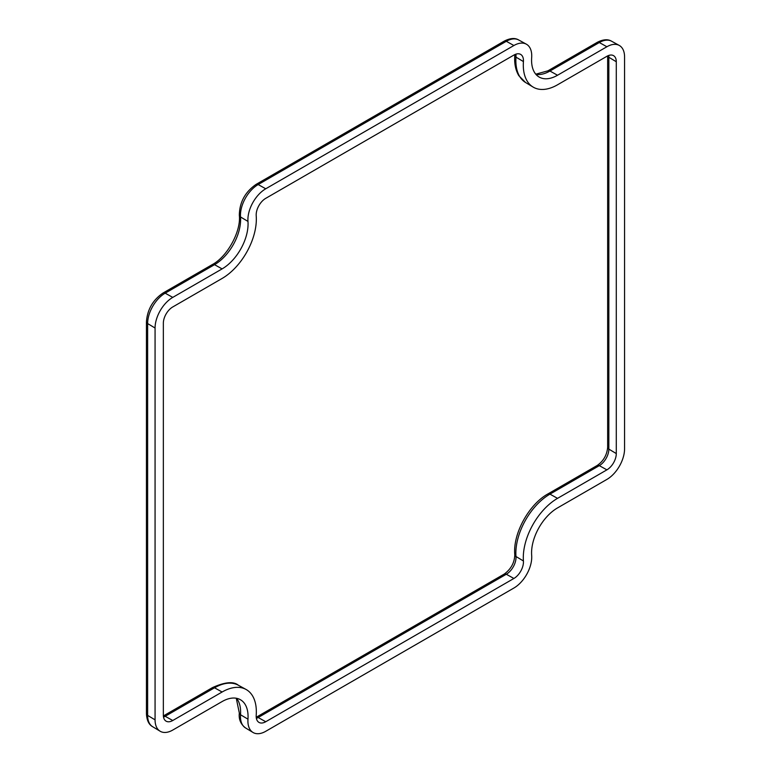 <?xml version="1.0" encoding="UTF-8"?>
<svg xmlns="http://www.w3.org/2000/svg" width="771" height="771" viewBox="0 0 771 771"><rect width="100%" height="100%" fill="white"/><g stroke="black" fill="none" stroke-linecap="round" stroke-linejoin="round"><path stroke-width="1.16" d="M606.893 469.857L557.529 498.355A48.419 27.949 120 0 0 523.422 560.97A13.531 7.816 -60 0 1 513.891 578.472L265.744 721.733A13.531 7.816 -60 0 1 259.066 722.456A13.531 7.816 -60 0 1 256.213 715.237A48.419 27.949 120 0 0 246.016 689.438A48.419 27.949 120 0 0 222.106 692.011L172.752 720.509A13.3 7.681 -60 0 1 166.179 721.213A13.3 7.681 -60 0 1 163.346 715.074L163.346 323.242A13.3 7.681 -60 0 1 172.752 306.954L222.106 278.456A48.419 27.949 120 0 0 256.213 215.841A13.531 7.816 -60 0 1 265.744 198.34L513.891 55.078A13.531 7.816 -60 0 1 520.743 54.452A13.531 7.816 -60 0 1 523.422 61.564A48.419 27.949 120 0 0 533.031 87.027A48.419 27.949 120 0 0 557.529 84.8L606.893 56.302A13.3 7.681 -60 0 1 613.62 55.695A13.3 7.681 -60 0 1 616.289 61.738L616.289 453.57A13.3 7.681 -60 0 1 606.893 469.857L599.308 465.636L549.954 494.134A48.226 27.843 120 0 0 515.982 556.508L523.422 560.97M265.744 731.293L513.891 588.032A25.231 14.572 120 0 0 531.672 555.39A36.709 21.193 -60 0 1 557.529 507.916L606.893 479.417A25.009 14.437 120 0 0 624.568 448.789L624.568 56.958A25.009 14.437 120 0 0 619.238 45.422A25.009 14.437 120 0 0 606.893 46.752L557.529 75.25A36.709 21.193 -60 0 1 539.401 77.196A36.709 21.193 -60 0 1 531.672 57.632A25.231 14.572 120 0 0 526.352 44.178A25.231 14.572 120 0 0 513.891 45.518L265.744 188.779A25.231 14.572 120 0 0 247.973 221.422A36.709 21.193 -60 0 1 222.106 268.896L172.752 297.394A25.009 14.437 120 0 0 155.067 328.022L155.067 719.854A25.009 14.437 120 0 0 160.098 731.207A25.009 14.437 120 0 0 172.752 730.06L222.106 701.562A36.709 21.193 -60 0 1 240.687 699.885A36.709 21.193 -60 0 1 247.973 719.179A25.231 14.572 120 0 0 252.975 732.45A25.231 14.572 120 0 0 265.744 731.293M557.529 498.355L549.954 494.134A4.26 2.458 -120 0 0 547.882 493.951C528.79 504.485 512.715 533.937 514.787 554.841A4.26 2.66 -4.5 0 0 515.982 556.508A13.714 7.922 120 0 1 506.316 574.25L258.169 717.512L265.744 721.733M547.882 493.951L597.236 465.453A4.26 2.458 -120 0 1 599.308 465.636A13.492 7.787 120 0 0 608.849 449.117L616.289 453.57M616.289 61.738L608.849 57.285L608.849 449.117A4.26 2.458 180 0 1 607.654 447.411C606.941 455.015 603.471 461.039 597.236 465.453M607.683 55.888A4.26 2.458 180 0 0 608.849 57.285A13.492 7.787 120 0 0 608.705 55.464M523.422 61.564L515.982 57.131A48.226 27.843 120 0 0 525.543 82.487L533.031 87.027M525.543 82.487L518.806 75.664C515.539 70.113 514.199 63.367 514.787 55.425A4.26 2.236 -175.9 0 0 515.982 57.131A13.714 7.922 120 0 0 515.847 54.182M163.519 717.069A13.492 7.787 120 0 0 165.177 716.288L172.752 720.509M222.106 692.011L214.531 687.79L165.177 716.288A4.26 2.458 -120 0 0 163.375 715.98M238.345 685.226A48.226 27.843 120 0 0 214.531 687.79A4.26 2.458 -120 0 0 212.459 687.607C224.872 681.998 233.507 681.207 238.345 685.226L246.016 689.438M256.386 718.35A13.714 7.922 120 0 0 258.169 717.512A4.26 2.458 -120 0 0 256.223 717.261L504.244 574.067A4.26 2.458 -120 0 1 506.316 574.25L513.891 578.472M247.973 719.179L240.523 714.746A25.048 14.466 120 0 0 245.496 727.911L252.975 732.45M245.496 727.911C240.648 724.181 238.596 719.218 239.328 713.04A4.26 2.236 -175.9 0 0 240.523 714.746A36.892 21.299 120 0 0 236.552 698.295M155.067 719.854L147.627 715.401A24.817 14.331 120 0 0 152.61 726.677L160.098 731.207M155.067 328.022L147.627 323.569L147.627 715.401A4.26 2.458 180 0 1 146.432 713.695C146.789 720.307 148.851 724.634 152.61 726.677M172.752 297.394L165.177 293.173A24.817 14.331 120 0 0 147.627 323.569A4.26 2.458 180 0 1 146.432 321.864L146.432 713.695M222.106 268.896L214.531 264.675L165.177 293.173A4.26 2.458 -120 0 0 163.095 292.99C152.889 299.929 147.338 309.556 146.432 321.864M163.095 292.99L212.459 264.501A4.26 2.458 -120 0 1 214.531 264.675A36.892 21.299 120 0 0 240.523 216.959L247.973 221.422M265.744 188.779L258.169 184.558A25.048 14.466 120 0 0 240.523 216.959A4.26 2.66 175.5 0 1 239.328 215.292C239.511 202.301 245.101 191.998 256.097 184.385A4.26 2.458 -120 0 1 258.169 184.558L506.316 41.297A4.26 2.458 -120 0 0 504.244 41.114L256.097 184.385M513.891 45.518L506.316 41.297A25.048 14.466 120 0 1 518.681 39.967L526.352 44.178M535.961 74.401A36.892 21.299 120 0 0 549.954 71.028L557.529 75.25M606.893 46.752L599.308 42.53L549.954 71.028A4.26 2.458 -120 0 0 547.882 70.845L535.778 74.18M597.236 42.347C603.076 39.35 607.856 38.974 611.567 41.21A24.817 14.331 120 0 0 599.308 42.53A4.26 2.458 -120 0 0 597.236 42.347L547.882 70.845M611.567 41.21L619.238 45.422M607.654 447.411L607.654 55.898M514.787 55.425L514.816 54.596M163.375 715.941L212.459 687.607M514.787 554.841C514.508 562.705 511 569.114 504.244 574.067M239.328 713.04L236.263 698.247M212.459 264.501C227.416 256.56 241.207 231.155 239.328 215.292M504.244 41.114C510.161 38.097 514.98 37.712 518.681 39.967"/></g></svg>
